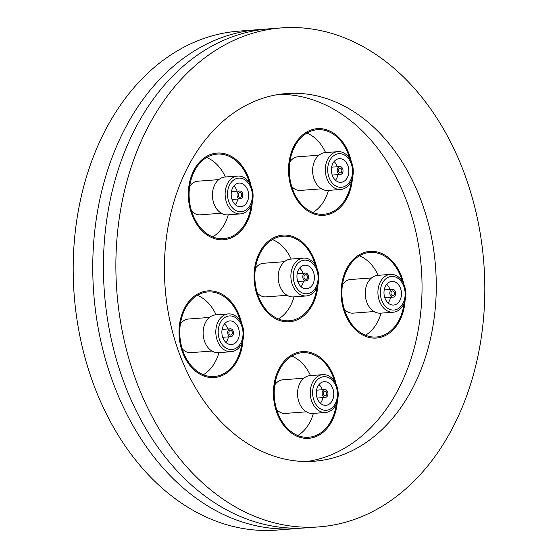 <?xml version="1.0" encoding="UTF-8"?>
<svg xmlns="http://www.w3.org/2000/svg" width="558" height="558" viewBox="0 0 558 558"><rect width="100%" height="100%" fill="white"/><g stroke="black" fill="none" stroke-linecap="round" stroke-linejoin="round"><path stroke-width="0.84" d="M301.453 528.105A250.2 184.063 -94.3 0 1 296.124 528.614A250.2 184.063 -94.3 0 1 118.728 396.85A250.2 184.063 -94.3 0 1 258.319 29.651A250.2 184.063 -94.3 0 1 263.662 29.351M277.947 415.431A43.454 31.966 85.7 0 0 308.755 438.316A43.454 31.966 85.7 0 0 337.402 400.7A43.454 31.966 -94.3 0 1 308.755 438.316A43.454 31.966 -94.3 0 1 273.434 394.136A43.454 31.966 -94.3 0 1 302.192 351.652A43.454 31.966 85.7 0 0 277.947 415.431M336.174 384.518A43.454 31.966 85.7 0 0 333 374.537A43.454 31.966 85.7 0 0 302.192 351.652A43.454 31.966 -94.3 0 1 336.174 384.518M345.625 315.158A43.454 31.966 85.7 0 0 376.441 338.05A43.454 31.966 85.7 0 0 405.087 300.434A43.454 31.966 -94.3 0 1 376.441 338.05A43.454 31.966 -94.3 0 1 364.088 335.721A43.454 31.966 -94.3 0 1 341.245 288.702A43.454 31.966 -94.3 0 1 369.87 251.386A43.454 31.966 85.7 0 0 345.625 315.158M403.859 284.252A43.454 31.966 85.7 0 0 400.686 274.271A43.454 31.966 85.7 0 0 369.87 251.386A43.454 31.966 -94.3 0 1 382.216 253.709A43.454 31.966 -94.3 0 1 403.859 284.252M293.027 192.426A43.454 31.966 85.7 0 0 323.835 215.318A43.454 31.966 85.7 0 0 352.482 177.702A43.454 31.966 -94.3 0 1 346.985 198.174A43.454 31.966 -94.3 0 1 323.835 215.318A43.454 31.966 -94.3 0 1 293.006 192.384A43.454 31.966 -94.3 0 1 294.122 145.791A43.454 31.966 -94.3 0 1 317.272 128.654A43.454 31.966 85.7 0 0 293.027 192.426M351.254 161.52A43.454 31.966 85.7 0 0 348.08 151.539A43.454 31.966 85.7 0 0 317.272 128.654A43.454 31.966 -94.3 0 1 351.254 161.52M192.831 216.846A43.454 31.966 85.7 0 0 223.639 239.731A43.454 31.966 85.7 0 0 252.286 202.115A43.454 31.966 -94.3 0 1 223.639 239.731A43.454 31.966 -94.3 0 1 194.958 221.219A43.454 31.966 -94.3 0 1 190.92 177.402A43.454 31.966 -94.3 0 1 217.076 153.066A43.454 31.966 85.7 0 0 192.831 216.846M251.065 185.94A43.454 31.966 85.7 0 0 247.885 175.951A43.454 31.966 85.7 0 0 217.076 153.066A43.454 31.966 -94.3 0 1 245.757 171.585A43.454 31.966 -94.3 0 1 251.065 185.94M183.512 354.665A43.454 31.966 85.7 0 0 214.321 377.55A43.454 31.966 85.7 0 0 242.967 339.941A43.454 31.966 -94.3 0 1 221.77 375.75A43.454 31.966 -94.3 0 1 214.321 377.55A43.454 31.966 -94.3 0 1 179.781 341.782A43.454 31.966 -94.3 0 1 200.308 292.692A43.454 31.966 -94.3 0 1 207.757 290.892A43.454 31.966 85.7 0 0 183.512 354.665M241.747 323.759A43.454 31.966 85.7 0 0 238.566 313.777A43.454 31.966 85.7 0 0 207.757 290.892A43.454 31.966 -94.3 0 1 241.747 323.759M258.584 298.907A43.454 31.966 85.7 0 0 289.4 321.792A43.454 31.966 85.7 0 0 318.046 284.175A43.454 31.966 -94.3 0 1 289.4 321.792A43.454 31.966 -94.3 0 1 254.092 274.641A43.454 31.966 -94.3 0 1 282.829 235.127A43.454 31.966 85.7 0 0 258.584 298.907M316.818 268A43.454 31.966 85.7 0 0 313.645 258.012A43.454 31.966 85.7 0 0 282.829 235.127A43.454 31.966 -94.3 0 1 316.818 268M279.321 94.344A184.356 135.629 -94.3 0 1 402.897 191.722A184.356 135.629 -94.3 0 1 307.137 461.494M417.133 190.648A184.356 135.629 -94.3 0 1 314.273 461.215A184.356 135.629 -94.3 0 1 183.561 364.123A184.356 135.629 -94.3 0 1 286.421 93.556A184.356 135.629 -94.3 0 1 417.133 190.648M141.851 395.099A250.2 184.063 -94.3 0 1 281.441 27.9A250.2 184.063 -94.3 0 1 458.836 159.665A250.2 184.063 -94.3 0 1 319.246 526.864A250.2 184.063 -94.3 0 1 141.851 395.099M319.246 526.864L306.795 527.812A250.2 184.063 -94.3 0 1 129.4 396.04A250.2 184.063 -94.3 0 1 268.991 28.842L281.441 27.9M296.124 528.614L276.559 530.1A250.2 184.063 -94.3 0 1 99.164 398.335A250.2 184.063 -94.3 0 1 238.754 31.136L258.319 29.651M328.46 190.404A42.401 31.192 -94.3 0 1 325 199.157A42.401 31.192 -94.3 0 1 312.885 212.507M351.407 180.785A42.401 31.192 -94.3 0 1 346.344 197.539A42.401 31.192 -94.3 0 1 323.752 214.265A42.401 31.192 -94.3 0 1 293.668 191.889A42.401 31.192 -94.3 0 1 294.757 146.426A42.401 31.192 -94.3 0 1 317.349 129.7A42.401 31.192 -94.3 0 1 349.733 158.632M289.86 161.918A16.859 12.402 -94.3 0 1 297.93 156.791L318.953 155.201M340.729 189.469L328.034 190.431A18.965 13.95 -94.3 0 1 314.579 180.429A18.965 13.95 -94.3 0 1 315.068 160.097A18.965 13.95 -94.3 0 1 325.168 152.62L337.862 151.657A18.965 13.95 -94.3 0 1 351.317 161.667A18.965 13.95 -94.3 0 1 350.829 181.992A18.965 13.95 -94.3 0 1 340.729 189.469A18.965 13.95 -94.3 0 1 327.274 179.467A18.965 13.95 -94.3 0 1 327.762 159.135A18.965 13.95 -94.3 0 1 337.862 151.657M329.869 160.341A16.859 12.402 -94.3 0 1 347.146 157.077A16.859 12.402 -94.3 0 1 350.368 180.659A16.859 12.402 -94.3 0 1 333.091 183.924A16.859 12.402 -94.3 0 1 329.869 160.341M337.939 174.626A11.851 8.719 -94.3 0 1 336.655 178.455A11.851 8.719 -94.3 0 1 335.491 180.234M347.327 177.646A11.851 8.719 -94.3 0 1 341.015 182.32A11.851 8.719 -94.3 0 1 332.603 176.063A11.851 8.719 -94.3 0 1 332.91 163.361A11.851 8.719 -94.3 0 1 339.222 158.681A11.851 8.719 -94.3 0 1 347.634 164.938A11.851 8.719 -94.3 0 1 347.327 177.646M337.716 168.118A3.948 2.909 -94.3 0 1 339.822 166.563A3.948 2.909 -94.3 0 1 342.619 168.649A3.948 2.909 -94.3 0 1 342.521 172.882A3.948 2.909 -94.3 0 1 340.415 174.438A3.948 2.909 -94.3 0 1 337.611 172.359A3.948 2.909 -94.3 0 1 337.716 168.118M341.559 171.934A2.372 1.744 -94.3 0 1 340.296 172.868A2.372 1.744 -94.3 0 1 338.615 171.613A2.372 1.744 -94.3 0 1 338.678 169.074A2.372 1.744 -94.3 0 1 339.941 168.139A2.372 1.744 -94.3 0 1 341.622 169.388A2.372 1.744 -94.3 0 1 341.559 171.934M334.075 161.576A11.851 8.719 -94.3 0 1 337.346 166.751M321.499 188.813L300.483 190.411A16.859 12.402 -94.3 0 1 291.729 186.56M306.872 133.076A42.401 31.192 -94.3 0 1 325.593 152.585M206.676 157.496A42.401 31.192 -94.3 0 1 223.8 173.803A42.401 31.192 -94.3 0 1 225.404 176.998M228.271 214.816A42.401 31.192 -94.3 0 1 212.696 236.92M251.219 205.198A42.401 31.192 -94.3 0 1 223.563 238.678A42.401 31.192 -94.3 0 1 195.572 220.612A42.401 31.192 -94.3 0 1 191.631 177.863A42.401 31.192 -94.3 0 1 217.153 154.12A42.401 31.192 -94.3 0 1 245.143 172.185A42.401 31.192 -94.3 0 1 249.538 183.052M189.671 186.33A16.859 12.402 -94.3 0 1 197.741 181.21L218.757 179.62M240.533 213.888L227.838 214.851A18.965 13.95 -94.3 0 1 215.325 206.774A18.965 13.95 -94.3 0 1 213.561 187.648A18.965 13.95 -94.3 0 1 224.972 177.032L237.673 176.07A18.965 13.95 -94.3 0 1 250.186 184.147A18.965 13.95 -94.3 0 1 251.951 203.272A18.965 13.95 -94.3 0 1 240.533 213.888A18.965 13.95 -94.3 0 1 228.02 205.811A18.965 13.95 -94.3 0 1 226.255 186.686A18.965 13.95 -94.3 0 1 237.673 176.07M230.07 204.542A16.859 12.402 -94.3 0 1 232.344 181.106A16.859 12.402 -94.3 0 1 249.775 185.291A16.859 12.402 -94.3 0 1 247.501 208.727A16.859 12.402 -94.3 0 1 230.07 204.542M233.879 185.988A11.851 8.719 -94.3 0 1 236.18 188.96A11.851 8.719 -94.3 0 1 237.15 191.164M237.75 199.046A11.851 8.719 -94.3 0 1 235.295 204.653M246.852 188.151A11.851 8.719 -94.3 0 1 247.954 200.099A11.851 8.719 -94.3 0 1 240.819 206.732A11.851 8.719 -94.3 0 1 233 201.689A11.851 8.719 -94.3 0 1 231.898 189.734A11.851 8.719 -94.3 0 1 239.026 183.101A11.851 8.719 -94.3 0 1 246.852 188.151M237.617 197.176A3.948 2.909 -94.3 0 1 237.248 193.187A3.948 2.909 -94.3 0 1 239.626 190.976A3.948 2.909 -94.3 0 1 242.235 192.663A3.948 2.909 -94.3 0 1 242.597 196.646A3.948 2.909 -94.3 0 1 240.226 198.857A3.948 2.909 -94.3 0 1 237.617 197.176M241.307 193.563A2.372 1.744 -94.3 0 1 241.53 195.956A2.372 1.744 -94.3 0 1 240.1 197.281A2.372 1.744 -94.3 0 1 238.538 196.27A2.372 1.744 -94.3 0 1 238.322 193.884A2.372 1.744 -94.3 0 1 239.745 192.552A2.372 1.744 -94.3 0 1 241.307 193.563M221.31 213.233L200.287 214.823A16.859 12.402 -94.3 0 1 191.534 210.973M197.358 295.315A42.401 31.192 -94.3 0 1 216.086 314.824M218.945 352.642A42.401 31.192 -94.3 0 1 203.377 374.746M241.9 343.024A42.401 31.192 -94.3 0 1 221.512 374.746A42.401 31.192 -94.3 0 1 214.244 376.504A42.401 31.192 -94.3 0 1 180.534 341.601A42.401 31.192 -94.3 0 1 200.566 293.696A42.401 31.192 -94.3 0 1 207.834 291.939A42.401 31.192 -94.3 0 1 240.219 320.871M211.984 351.052L190.969 352.642A16.859 12.402 -94.3 0 1 182.215 348.799M180.353 324.156A16.859 12.402 -94.3 0 1 185.528 319.727A16.859 12.402 -94.3 0 1 188.423 319.03L209.438 317.439M231.214 351.707L218.52 352.67A18.965 13.95 -94.3 0 1 203.447 337.06A18.965 13.95 -94.3 0 1 212.403 315.64A18.965 13.95 -94.3 0 1 215.653 314.851L228.348 313.896A18.965 13.95 -94.3 0 1 243.421 329.499A18.965 13.95 -94.3 0 1 234.465 350.919A18.965 13.95 -94.3 0 1 231.214 351.707A18.965 13.95 -94.3 0 1 216.141 336.097A18.965 13.95 -94.3 0 1 225.097 314.677A18.965 13.95 -94.3 0 1 228.348 313.896M234.772 348.848A16.859 12.402 -94.3 0 1 218.889 337.625A16.859 12.402 -94.3 0 1 226.443 316.63A16.859 12.402 -94.3 0 1 242.318 327.853A16.859 12.402 -94.3 0 1 234.772 348.848M224.56 323.814A11.851 8.719 -94.3 0 1 227.831 328.99M228.424 336.865A11.851 8.719 -94.3 0 1 225.976 342.473M227.678 321.415A11.851 8.719 -94.3 0 1 229.708 320.92A11.851 8.719 -94.3 0 1 239.131 330.678A11.851 8.719 -94.3 0 1 233.53 344.063A11.851 8.719 -94.3 0 1 231.5 344.558A11.851 8.719 -94.3 0 1 222.077 334.8A11.851 8.719 -94.3 0 1 227.678 321.415M231.584 336.516A3.948 2.909 -94.3 0 1 230.9 336.676A3.948 2.909 -94.3 0 1 227.762 333.426A3.948 2.909 -94.3 0 1 229.631 328.962A3.948 2.909 -94.3 0 1 230.308 328.801A3.948 2.909 -94.3 0 1 233.446 332.052A3.948 2.909 -94.3 0 1 231.584 336.516M230.022 330.476A2.372 1.744 -94.3 0 1 230.426 330.378A2.372 1.744 -94.3 0 1 232.309 332.324A2.372 1.744 -94.3 0 1 231.193 335.002A2.372 1.744 -94.3 0 1 230.782 335.1A2.372 1.744 -94.3 0 1 228.899 333.154A2.372 1.744 -94.3 0 1 230.022 330.476M359.471 255.808A42.401 31.192 -94.3 0 1 360.656 256.324A42.401 31.192 -94.3 0 1 378.198 275.317M404.013 303.517A42.401 31.192 -94.3 0 1 376.357 336.997A42.401 31.192 -94.3 0 1 364.311 334.723A42.401 31.192 -94.3 0 1 342.019 288.849A42.401 31.192 -94.3 0 1 369.954 252.432A42.401 31.192 -94.3 0 1 382 254.706A42.401 31.192 -94.3 0 1 402.332 281.365M374.104 311.545L353.081 313.143A16.859 12.402 -94.3 0 1 348.297 312.236A16.859 12.402 -94.3 0 1 344.335 309.292M393.334 312.201L380.633 313.164A18.965 13.95 -94.3 0 1 375.248 312.152A18.965 13.95 -94.3 0 1 365.281 291.632A18.965 13.95 -94.3 0 1 377.773 275.352L390.467 274.39A18.965 13.95 -94.3 0 1 395.852 275.401A18.965 13.95 -94.3 0 1 405.826 295.921A18.965 13.95 -94.3 0 1 393.334 312.201A18.965 13.95 -94.3 0 1 387.943 311.19A18.965 13.95 -94.3 0 1 377.975 290.669A18.965 13.95 -94.3 0 1 390.467 274.39M396.236 277.326A16.859 12.402 -94.3 0 1 404.641 298.746A16.859 12.402 -94.3 0 1 389.205 309.139A16.859 12.402 -94.3 0 1 380.8 287.719A16.859 12.402 -94.3 0 1 396.236 277.326M390.251 304.417A11.851 8.719 -94.3 0 1 384.016 291.597A11.851 8.719 -94.3 0 1 391.828 281.413A11.851 8.719 -94.3 0 1 395.19 282.048A11.851 8.719 -94.3 0 1 401.425 294.875A11.851 8.719 -94.3 0 1 393.613 305.052A11.851 8.719 -94.3 0 1 390.251 304.417M393.543 289.504A3.948 2.909 -94.3 0 1 395.622 293.78A3.948 2.909 -94.3 0 1 393.02 297.17A3.948 2.909 -94.3 0 1 391.897 296.961A3.948 2.909 -94.3 0 1 389.819 292.685A3.948 2.909 -94.3 0 1 392.42 289.295A3.948 2.909 -94.3 0 1 393.543 289.504M392.225 295.468A2.372 1.744 -94.3 0 1 390.984 292.908A2.372 1.744 -94.3 0 1 392.539 290.871A2.372 1.744 -94.3 0 1 393.216 290.997A2.372 1.744 -94.3 0 1 394.464 293.564A2.372 1.744 -94.3 0 1 392.902 295.601A2.372 1.744 -94.3 0 1 392.225 295.468M386.68 284.308A11.851 8.719 -94.3 0 1 389.944 289.483M390.544 297.358A11.851 8.719 -94.3 0 1 388.089 302.966M342.466 284.65A16.859 12.402 -94.3 0 1 350.536 279.523L371.558 277.933M381.065 313.136A42.401 31.192 -94.3 0 1 365.49 335.239M291.792 356.081A42.401 31.192 -94.3 0 1 310.513 375.583M336.328 403.783A42.401 31.192 -94.3 0 1 308.672 437.263A42.401 31.192 -94.3 0 1 274.215 394.157A42.401 31.192 -94.3 0 1 302.269 352.705A42.401 31.192 -94.3 0 1 334.654 381.637M306.419 411.818L285.403 413.408A16.859 12.402 -94.3 0 1 276.649 409.558M325.649 412.474L312.954 413.436A18.965 13.95 -94.3 0 1 297.54 394.157A18.965 13.95 -94.3 0 1 310.088 375.618L322.782 374.655A18.965 13.95 -94.3 0 1 338.197 393.934A18.965 13.95 -94.3 0 1 325.649 412.474A18.965 13.95 -94.3 0 1 310.241 393.195A18.965 13.95 -94.3 0 1 322.782 374.655M337.464 393.829A16.859 12.402 -94.3 0 1 325.377 410.332A16.859 12.402 -94.3 0 1 312.613 393.174A16.859 12.402 -94.3 0 1 324.7 376.671A16.859 12.402 -94.3 0 1 337.464 393.829M318.995 384.574A11.851 8.719 -94.3 0 1 322.266 389.749M316.302 393.271A11.851 8.719 -94.3 0 1 324.142 381.686A11.851 8.719 -94.3 0 1 333.775 393.732A11.851 8.719 -94.3 0 1 325.935 405.317A11.851 8.719 -94.3 0 1 316.302 393.271M327.951 393.578A3.948 2.909 -94.3 0 1 325.335 397.442A3.948 2.909 -94.3 0 1 322.126 393.425A3.948 2.909 -94.3 0 1 324.742 389.561A3.948 2.909 -94.3 0 1 327.951 393.578M323.291 393.453A2.372 1.744 -94.3 0 1 324.861 391.137A2.372 1.744 -94.3 0 1 326.786 393.55A2.372 1.744 -94.3 0 1 325.216 395.866A2.372 1.744 -94.3 0 1 323.291 393.453M322.859 397.631A11.851 8.719 -94.3 0 1 320.411 403.239M274.78 384.915A16.859 12.402 -94.3 0 1 282.85 379.796L303.873 378.198M313.38 413.401A42.401 31.192 -94.3 0 1 297.805 435.505M272.437 239.556A42.401 31.192 -94.3 0 1 291.157 259.065M316.972 287.265A42.401 31.192 -94.3 0 1 289.316 320.738A42.401 31.192 -94.3 0 1 254.873 274.731A42.401 31.192 -94.3 0 1 282.913 236.18A42.401 31.192 -94.3 0 1 315.298 265.113M287.063 295.294L266.04 296.884A16.859 12.402 -94.3 0 1 257.294 293.034M306.293 295.949L293.599 296.912A18.965 13.95 -94.3 0 1 278.191 276.336A18.965 13.95 -94.3 0 1 290.732 259.093L303.426 258.131A18.965 13.95 -94.3 0 1 318.834 278.707A18.965 13.95 -94.3 0 1 306.293 295.949A18.965 13.95 -94.3 0 1 290.885 275.373A18.965 13.95 -94.3 0 1 303.426 258.131M318.102 278.463A16.859 12.402 -94.3 0 1 305.17 293.745A16.859 12.402 -94.3 0 1 293.264 275.499A16.859 12.402 -94.3 0 1 306.196 260.209A16.859 12.402 -94.3 0 1 318.102 278.463M299.639 268.056A11.851 8.719 -94.3 0 1 302.91 273.225M296.947 275.938A11.851 8.719 -94.3 0 1 304.787 265.162A11.851 8.719 -94.3 0 1 314.412 278.024A11.851 8.719 -94.3 0 1 306.579 288.793A11.851 8.719 -94.3 0 1 296.947 275.938M308.595 277.326A3.948 2.909 -94.3 0 1 305.979 280.918A3.948 2.909 -94.3 0 1 302.771 276.629A3.948 2.909 -94.3 0 1 305.379 273.036A3.948 2.909 -94.3 0 1 308.595 277.326M303.936 276.768A2.372 1.744 -94.3 0 1 305.505 274.613A2.372 1.744 -94.3 0 1 307.43 277.186A2.372 1.744 -94.3 0 1 305.861 279.342A2.372 1.744 -94.3 0 1 303.936 276.768M303.503 281.106A11.851 8.719 -94.3 0 1 301.055 286.714M255.424 268.398A16.859 12.402 -94.3 0 1 263.495 263.271L284.517 261.681M294.024 296.877A42.401 31.192 -94.3 0 1 278.449 318.981M339.822 166.563L331.619 167.184M340.415 174.438L332.219 175.059M239.626 190.976L231.431 191.596M240.226 198.857L232.023 199.478M230.9 336.676L222.705 337.297M230.308 328.801L222.112 329.422M393.02 297.17L384.825 297.791M392.42 289.295L384.225 289.916M325.335 397.442L317.139 398.063M324.742 389.561L316.546 390.181M305.979 280.918L297.784 281.539M305.379 273.036L297.184 273.657"/></g></svg>
